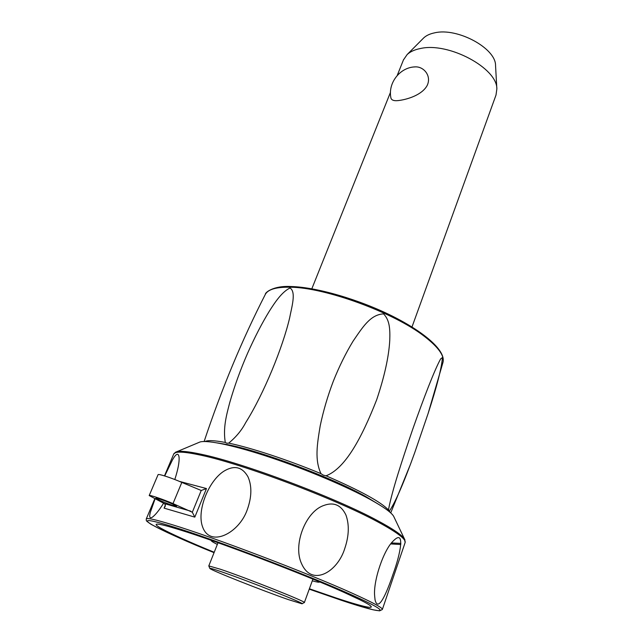 <?xml version="1.0" encoding="UTF-8"?>
<svg xmlns="http://www.w3.org/2000/svg" width="643" height="643" viewBox="0 0 643 643"><rect width="100%" height="100%" fill="white"/><g stroke="black" fill="none" stroke-linecap="round" stroke-linejoin="round"><path stroke-width="0.96" d="M411.986 326.99L496.002 95.068L496.854 88.983C497.465 68.246 448.637 41.932 420.522 48.498C414.751 49.607 410.29 51.625 407.148 54.542L403.418 59.968M400.002 100.34C394.456 101.272 391.418 100.412 390.88 97.784C387.793 82.834 400.163 67.073 415.362 66.88C423.825 66.486 431.726 75.906 427.201 85.431C422.202 94.77 408.168 99.11 400.002 100.34M495.56 65.771L495.544 65.473C495.906 48.257 457.302 27.303 434.62 32.841C429.958 33.79 426.317 35.478 423.713 37.897L423.006 38.612M413.795 66.985L415.362 66.88M442.432 357.556C441.701 367.748 436.935 386.363 428.142 413.401L414.759 452.551C403.957 482.547 395.501 502.062 389.385 511.105L388.774 510.96L388.629 509.055C392.077 490.882 401.706 461.561 412.726 429.227C423.817 397.768 434.531 369.95 440.648 358.866L442.432 357.556M383.574 313.872C389.851 320.335 390.124 329.473 389.746 340.645C388.782 356.945 384.426 376.645 376.677 399.753C361.575 438.317 345.211 468.498 326.057 475.796L323.333 475.161L320.961 473.65C314.572 459.769 317.12 444.498 320.214 425.787C323.316 410.909 327.681 396.064 333.307 381.235C339.15 366.59 345.733 353.24 353.063 341.176C362.708 327.118 370.392 314.564 383.574 313.872M290.009 287.984C296.399 291.914 291.681 307.153 289.615 318.028C282.848 346.899 264.233 393.162 245.65 422.7C241.631 430.352 235.981 437.16 228.707 443.123L226.866 443.22L225.283 442.432C222.92 427.908 226.424 415.29 229.704 402.719C234.502 386.041 240.498 369.476 247.692 353.023C254.869 336.956 262.063 323.035 269.288 311.268C274.931 302.339 281.843 291.946 290.009 287.984M394.111 517.245L393.645 516.265C391.362 512.463 383.582 506.885 370.296 499.531C346.77 486.598 306.687 469.631 270.912 457.631C235.113 445.615 207.745 439.828 200.069 441.958L198.494 442.617M247.314 509.569C239.236 533.256 210.092 548.013 202.649 527.027C196.195 510.325 209.505 478.569 225.645 470.194C235.169 465.186 242.62 467.397 247.997 476.833C252.016 486.052 251.791 496.959 247.314 509.569M344.817 548.35C337.696 571.94 312.152 587.099 301.712 563.975C292.581 545.272 305.401 512.117 323.268 505.671C333.476 501.693 341.031 504.811 345.934 515.011C349.398 524.696 349.028 535.804 344.817 548.35M163.595 503.22C159.199 510.229 155.453 514.882 152.359 517.189C149.715 518.772 149.047 517.141 150.358 512.286L155.027 498.976M164.712 475.949L172.573 459.713C176.15 453.468 178.312 452.592 179.059 457.101C179.453 462.044 178.039 469.519 174.8 479.525M165.372 505.085L164.094 508.139L165.283 506.186L165.138 504.417L164.27 503.557L149.192 495.552C149.2 494.612 162.542 499.113 172.999 503.59L181.824 482.419C171.488 477.845 158.17 473.537 158.065 474.695L158.049 474.719M206.475 488.559L201.235 490.48L192.321 512.238L194.813 517.133L206.475 488.559L179.429 481.39M192.321 512.238L172.999 503.59M181.824 482.419L201.235 490.48M159.858 500.439L155.855 498.18C158.347 498.381 163.941 500.35 172.654 504.088L176.544 506.298C174.068 506.097 168.506 504.144 159.858 500.439M392.969 574.4C386.395 594.003 377.988 612.763 375.054 599.782L374.668 596.109C373.061 580.814 383.919 549.226 393.412 540.843L393.829 540.401C405.042 529.454 400.902 552.779 392.969 574.4M309.396 588.763L335.992 597.934C369.138 608.961 383.027 611.18 359.726 599.694L343.418 592.107C302.749 573.813 217.286 541.302 179.96 529.88L170.403 527.011C137.626 517.679 165.114 532.163 214.215 552.265M217.334 544.428C212.986 542.25 210.912 540.908 211.113 540.385L211.177 540.321M319.619 581.891L319.603 582.028C319.274 582.486 316.838 582.084 312.281 580.838M312.53 578.957L312.787 579.456L304.364 602.555M217.873 543.07L218.395 542.869M209.787 568.34L208.798 565.896L220.605 569.304C247.499 578.362 307.949 602.427 304.356 602.579M221.208 571.683C248.069 580.798 307.989 604.685 301.856 603.761L288.482 599.638C262.641 590.7 210.382 570.011 209.827 568.436C209.449 567.873 213.243 568.951 221.208 571.683M290.379 287.212C325.053 287.429 393.91 312.578 424.259 336.281C438.438 347.196 444.675 355.909 442.979 362.403C445.977 351.399 426.446 333.355 392.961 316.42C359.469 299.582 316.798 287.188 291.271 286.537C272.954 285.396 264.771 292.991 265.406 294.237C268.227 289.278 276.554 286.931 290.379 287.212M390.068 512.334L389.385 511.105M388.557 510.044C381.058 502.022 360.225 490.609 326.057 475.796M320.961 473.65C288.08 459.938 250.979 447.737 228.707 443.123M217.551 442.947L227.485 444.618C260.962 450.976 332.302 477.725 365.851 496.581L379.724 505.004M225.283 442.432C214.585 440.431 207.818 440.117 204.988 441.508M404.961 539.983L404.519 539.083C402.1 535.121 393.074 528.948 377.449 520.565C335.284 497.61 242.652 462.799 201.492 454.312C188.938 451.595 180.731 450.719 176.865 451.699L175.37 452.294M391.571 542.957L400.878 543.399M173.682 454.119L173.779 453.902C175.169 451.177 184.163 451.595 200.753 455.164C242.033 463.724 335.075 498.695 377.409 521.69C397.165 532.34 406.392 539.332 405.082 542.692L382.368 609.427M400.798 544.517L390.807 543.93M164.094 508.139L194.813 517.133M341.658 600.393L373.117 609.805L379.587 610.85L382.344 609.516C383.027 608.021 373.004 602.604 352.284 593.248C307.836 573.106 212.68 536.921 171.97 524.624C155.59 519.608 147.03 517.703 146.282 518.901L146.242 518.989M154.762 498.839L146.282 518.901L146.274 520.436C146.604 520.822 145.406 520.46 151.097 524.342C166.529 532.549 187.515 541.985 214.055 552.667C153.934 528.257 121.816 510.855 172.501 526.625C212.753 538.882 306.639 574.593 350.628 594.437C396.779 614.981 384.948 614.885 341.57 600.361L309.243 589.173L341.586 600.369M190.875 511.193L164.27 503.557M311.823 288.803L390.486 92.295M397.213 75.48L403.579 59.59M423.713 37.897L407.148 54.542M390.719 512.921L409.776 465.974M428.142 413.401L442.979 362.403M247.868 419.059L245.65 422.7M265.406 294.237C242.122 339.697 221.698 388.79 204.12 441.508M200.069 441.958L176.865 451.699L173.779 453.902L164.479 475.876M393.645 516.265L404.519 539.083L405.138 542.531M152.359 517.189L153.211 516.538M374.941 599.083L375.054 599.782M302.001 603.689L304.203 602.628M217.889 543.03L208.798 565.896M158.065 474.695L149.192 495.552M495.544 65.473L496.854 88.983"/></g></svg>
